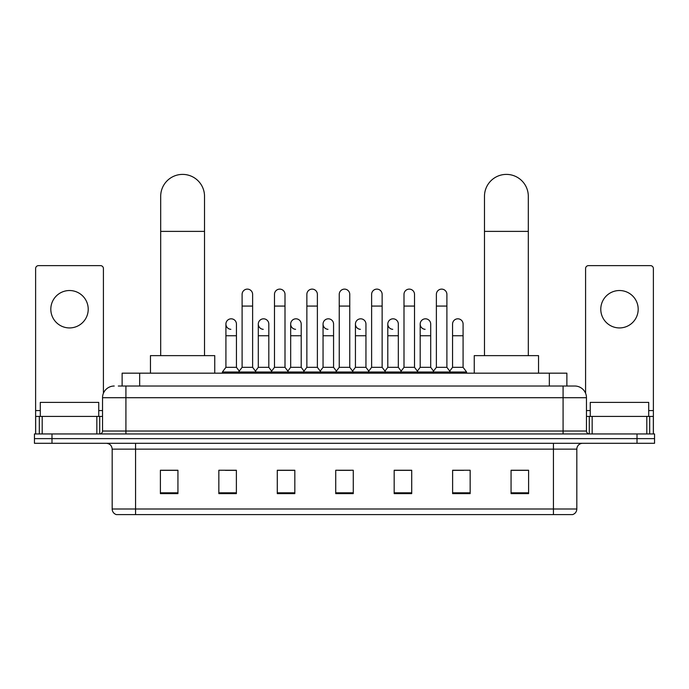 <?xml version="1.0" encoding="UTF-8"?>
<svg xmlns="http://www.w3.org/2000/svg" width="689" height="689" viewBox="0 0 689 689"><rect width="100%" height="100%" fill="white"/><g stroke="black" fill="none" stroke-linecap="round" stroke-linejoin="round"><path stroke-width="1.03" d="M122.125 386.021L122.125 373.171L566.875 373.171L566.875 386.021M118.586 386.021L574.772 386.021A11.687 11.687 0 0 1 586.46 397.717L586.46 431.03C586.615 432.787 587.596 433.76 589.388 433.949M118.319 386.021L125.915 386.021L125.915 397.717L102.54 397.717L102.54 431.03A2.92 2.92 0 0 1 99.612 433.949M114.228 386.021A11.687 11.687 0 0 0 102.54 397.717M51.985 433.949L34.45 433.949L34.45 438.626L51.985 438.626L34.45 438.626L34.45 443.303L51.985 443.303L51.985 438.626L637.015 438.626L51.985 438.626L51.985 433.949L637.015 433.949L637.015 438.626L654.55 438.626L637.015 438.626L637.015 443.303L51.985 443.303M637.015 443.303L654.55 443.303L654.55 433.949L637.015 433.949M586.46 397.717L563.085 397.717L563.085 386.021L574.772 386.021M576.822 508.99C576.659 511.798 575.255 513.667 572.611 514.605L553.439 514.605L553.439 508.99L576.822 508.99L576.822 449.142A5.848 5.848 0 0 1 582.661 443.303M553.439 514.605L116.389 514.605A5.848 5.848 0 0 1 112.178 508.99L112.178 449.142C111.833 445.594 109.887 443.647 106.339 443.303M528.601 493.625L528.601 470.242L511.066 470.242L511.066 493.625L528.601 493.625M470.156 493.625L470.156 470.242L452.621 470.242L452.621 493.625L470.156 493.625M411.712 493.625L411.712 470.242L394.177 470.242L394.177 493.625L411.712 493.625M177.934 493.625L177.934 470.242L160.399 470.242L160.399 493.625L177.934 493.625M236.379 493.625L236.379 470.242L218.844 470.242L218.844 493.625L236.379 493.625M294.823 493.625L294.823 470.242L277.288 470.242L277.288 493.625L294.823 493.625M353.268 493.625L353.268 470.242L335.732 470.242L335.732 493.625L353.268 493.625M452.621 470.363L463.671 470.363M511.066 470.363L527.429 470.363M290.086 470.363L285.591 470.363M225.329 470.363L236.379 470.363M161.57 470.363L177.934 470.363M403.409 470.363L398.914 470.363M338.652 470.363L350.348 470.363M294.823 470.363L277.288 470.363M411.712 470.363L394.177 470.363M98.742 416.414L98.742 402.393L40.298 402.393L40.298 416.414M69.52 290.525A18.706 18.706 0 0 0 50.814 309.232A18.706 18.706 0 0 0 69.52 327.93A18.706 18.706 0 0 0 88.218 309.232A18.706 18.706 0 0 0 69.52 290.525M96.839 433.949L96.839 416.414L42.193 416.414L42.193 433.949M103.419 393.273L103.419 268.555A2.92 2.92 0 0 0 100.491 265.627L38.541 265.627A2.92 2.92 0 0 0 35.621 268.555L35.621 416.414L42.193 416.414M96.839 416.414L102.54 416.414M35.621 433.949L35.621 416.414M160.692 355.636L160.692 196.313A21.919 21.919 0 0 1 182.611 174.395A21.919 21.919 0 0 1 204.521 196.313A21.919 21.919 0 0 0 182.611 174.395M204.521 355.636L204.521 196.313M214.753 373.171L214.753 355.636L150.46 355.636L150.46 373.171M484.479 355.636L484.479 196.313A21.919 21.919 0 0 1 506.389 174.395A21.919 21.919 0 0 1 528.308 196.313A21.919 21.919 0 0 0 506.389 174.395M528.308 355.636L528.308 196.313M538.54 373.171L538.54 355.636L474.247 355.636L474.247 373.171M242.106 306.071L252.622 306.071L252.622 367.323L242.106 367.323L242.106 294.384A5.262 5.262 0 0 1 247.696 289.13A5.262 5.262 0 0 1 252.622 294.384A5.262 5.262 0 0 0 247.696 289.13M242.106 367.323L238.601 372L238.601 373.171M252.622 367.323L256.127 372L222.409 372L222.409 373.171M274.48 367.323L274.48 306.071L285.005 306.071L285.005 367.323L274.48 367.323L270.975 372L256.127 372L256.127 373.171M274.48 306.071L274.48 294.384A5.262 5.262 0 0 1 280.07 289.13A5.262 5.262 0 0 1 285.005 294.384A5.262 5.262 0 0 0 280.07 289.13M285.005 367.323L288.51 372L270.975 372L270.975 373.171M306.863 367.323L306.863 306.071L317.379 306.071L317.379 367.323L306.863 367.323L303.358 372L288.51 372L288.51 373.171M306.863 306.071L306.863 294.384A5.262 5.262 0 0 1 312.453 289.13A5.262 5.262 0 0 1 317.379 294.384A5.262 5.262 0 0 0 312.453 289.13M317.379 367.323L320.885 372L303.358 372L303.358 373.171M339.238 367.323L339.238 306.071L349.762 306.071L349.762 367.323L339.238 367.323L335.732 372L320.885 372L320.885 373.171M339.238 306.071L339.238 294.384A5.262 5.262 0 0 1 344.827 289.13A5.262 5.262 0 0 1 349.762 294.384A5.262 5.262 0 0 0 344.827 289.13M349.762 367.323L353.268 372L335.732 372L335.732 373.171M371.621 367.323L371.621 306.071L382.137 306.071L382.137 367.323L371.621 367.323L368.115 372L353.268 372L353.268 373.171M371.621 306.071L371.621 294.384A5.262 5.262 0 0 1 377.21 289.13A5.262 5.262 0 0 1 382.137 294.384A5.262 5.262 0 0 0 377.21 289.13M382.137 367.323L385.642 372L368.115 372L368.115 373.171M403.995 367.323L403.995 306.071L414.52 306.071L414.52 367.323L403.995 367.323L400.49 372L385.642 372L385.642 373.171M403.995 306.071L403.995 294.384A5.262 5.262 0 0 1 409.585 289.13A5.262 5.262 0 0 1 414.52 294.384A5.262 5.262 0 0 0 409.585 289.13M414.52 367.323L418.025 372L400.49 372L400.49 373.171M436.378 367.323L436.378 306.071L446.894 306.071L446.894 367.323L436.378 367.323L432.873 372L418.025 372L418.025 373.171M436.378 306.071L436.378 294.384A5.262 5.262 0 0 1 441.968 289.13A5.262 5.262 0 0 1 446.894 294.384A5.262 5.262 0 0 0 441.968 289.13M446.894 367.323L450.399 372L432.873 372L432.873 373.171M463.086 367.323L463.086 335.758L452.561 335.758L452.561 367.323L463.086 367.323L466.591 372L450.399 372L450.399 373.171M230.841 329.325A5.262 5.262 0 0 1 225.914 324.071A5.262 5.262 0 0 1 231.504 318.826A5.262 5.262 0 0 1 236.439 324.071L236.439 335.758L225.914 335.758L225.914 324.071M236.439 335.758L236.439 367.323L225.914 367.323L225.914 335.758M225.914 367.323L222.409 372M236.439 367.323L239.272 371.104M263.224 329.325A5.262 5.262 0 0 1 258.297 324.071A5.262 5.262 0 0 1 263.887 318.826A5.262 5.262 0 0 1 268.813 324.071L268.813 335.758L258.297 335.758L258.297 324.071M268.813 335.758L268.813 367.323L258.297 367.323L258.297 335.758M258.297 367.323L255.455 371.104M268.813 367.323L271.647 371.104M295.598 329.325A5.262 5.262 0 0 1 290.672 324.071A5.262 5.262 0 0 1 296.261 318.826A5.262 5.262 0 0 1 301.196 324.071L301.196 335.758L290.672 335.758L290.672 324.071M301.196 335.758L301.196 367.323L290.672 367.323L290.672 335.758M290.672 367.323L287.838 371.104M301.196 367.323L304.03 371.104M327.981 329.325A5.262 5.262 0 0 1 323.055 324.071A5.262 5.262 0 0 1 328.644 318.826A5.262 5.262 0 0 1 333.571 324.071L333.571 335.758L323.055 335.758L323.055 324.071M333.571 335.758L333.571 367.323L323.055 367.323L323.055 335.758M323.055 367.323L320.213 371.104M333.571 367.323L336.404 371.104M360.356 329.325A5.262 5.262 0 0 1 355.429 324.071A5.262 5.262 0 0 1 361.019 318.826A5.262 5.262 0 0 1 365.945 324.071L365.945 335.758L355.429 335.758L355.429 324.071M365.945 335.758L365.945 367.323L355.429 367.323L355.429 335.758M355.429 367.323L352.596 371.104M365.945 367.323L368.787 371.104M392.739 329.325A5.262 5.262 0 0 1 387.804 324.071A5.262 5.262 0 0 1 393.402 318.826A5.262 5.262 0 0 1 398.328 324.071L398.328 335.758L387.804 335.758L387.804 324.071M398.328 335.758L398.328 367.323L387.804 367.323L387.804 335.758M387.804 367.323L384.97 371.104M398.328 367.323L401.162 371.104M425.113 329.325A5.262 5.262 0 0 1 420.187 324.071A5.262 5.262 0 0 1 425.776 318.826A5.262 5.262 0 0 1 430.703 324.071L430.703 335.758L420.187 335.758L420.187 324.071M430.703 335.758L430.703 367.323L420.187 367.323L420.187 335.758M420.187 367.323L417.353 371.104M430.703 367.323L433.545 371.104M452.561 335.758L452.561 324.071A5.262 5.262 0 0 1 458.159 318.826A5.262 5.262 0 0 1 463.086 324.071L463.086 335.758M452.561 367.323L449.728 371.104M466.591 372L466.591 373.171M619.48 290.525A18.706 18.706 0 0 0 600.782 309.232A18.706 18.706 0 0 0 619.48 327.93A18.706 18.706 0 0 0 638.186 309.232A18.706 18.706 0 0 0 619.48 290.525M646.807 433.949L646.807 416.414L592.161 416.414L592.161 433.949M653.379 433.949L653.379 416.414L653.379 433.949M646.807 416.414L653.379 416.414L653.379 268.555A2.92 2.92 0 0 0 650.459 265.627L588.509 265.627A2.92 2.92 0 0 0 585.581 268.555L585.581 393.273M586.46 416.414L592.161 416.414M648.702 416.414L648.702 402.393L590.258 402.393L590.258 416.414M139.66 386.021L139.66 373.171M549.34 386.021L549.34 373.171M125.915 433.949L125.915 431.03L586.46 431.03M102.54 431.03L125.915 431.03L125.915 397.717L563.085 397.717L563.085 433.949M553.439 443.303L553.439 449.142L112.178 449.142M576.822 449.142L553.439 449.142L553.439 508.99L135.561 508.99L135.561 514.605M112.178 508.99L135.561 508.99L135.561 443.303M353.268 492.807L335.732 492.807M294.823 492.807L277.288 492.807M236.379 492.807L218.844 492.807M177.934 492.807L160.399 492.807M411.712 492.807L394.177 492.807M470.156 492.807L452.621 492.807M528.601 492.807L511.066 492.807M102.54 410.575L98.742 410.575M40.298 410.575L35.621 410.575M99.716 416.414L99.716 433.949M35.664 416.414L35.664 433.949M39.316 433.949L39.316 416.414M160.692 231.383L204.521 231.383M484.479 231.383L528.308 231.383M653.379 410.575L648.702 410.575M590.258 410.575L586.46 410.575M653.336 433.949L653.336 416.414M649.684 416.414L649.684 433.949M589.284 433.949L589.284 416.414M252.622 306.071L252.622 294.384M285.005 306.071L285.005 294.384M317.379 306.071L317.379 294.384M349.762 306.071L349.762 294.384M382.137 306.071L382.137 294.384M414.52 306.071L414.52 294.384M446.894 306.071L446.894 294.384"/></g></svg>
